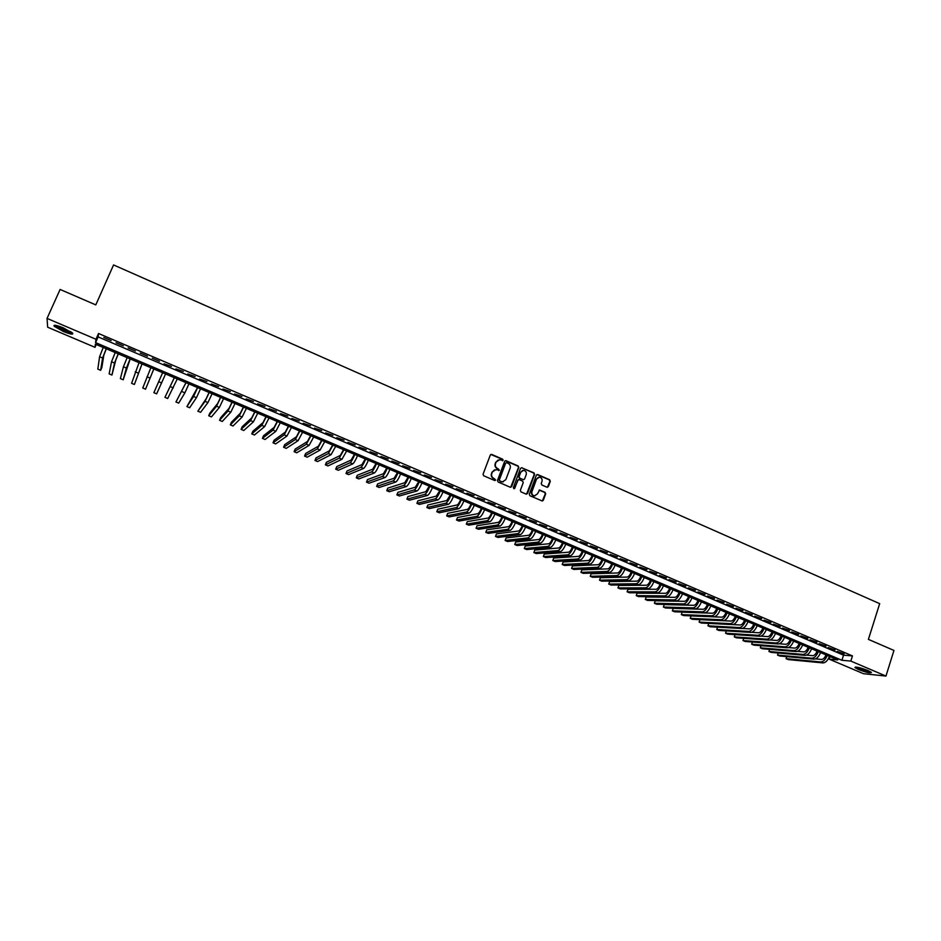 <?xml version="1.0" encoding="UTF-8"?>
<svg xmlns="http://www.w3.org/2000/svg" width="941" height="941" viewBox="0 0 941 941"><rect width="100%" height="100%" fill="white"/><g stroke="black" fill="none" stroke-linecap="round" stroke-linejoin="round"><path stroke-width="1.41" d="M503.117 460.267L502.682 459.208L491.743 454.432L490.308 455.044L483.051 474.24L483.674 475.758L494.672 480.51L495.672 480.075L493.813 478.393C491.884 477.322 491.214 475.711 491.79 473.546L492.402 471.947L495.778 469.688L499.4 470.159L497.542 468.477C495.625 467.406 494.954 465.795 495.531 463.642L496.13 462.043L499.471 459.796L503.117 460.267M502.447 460.761L502.329 459.326L490.826 454.456M494.966 480.569L494.872 479.098L493.813 478.393M498.718 470.653L498.601 469.194L497.542 468.477M858.498 669.545L854.934 667.545C855.722 666.557 860.027 667.534 867.837 670.474L871.378 672.462C870.554 673.45 866.261 672.474 858.498 669.545M63.423 331.503L54.131 326.233C53.261 324.539 56.342 325.092 63.376 327.891L72.633 333.161C73.48 334.843 70.41 334.29 63.423 331.503M546.944 487.215L548.344 486.603L550.309 481.274L549.685 479.781L537.782 474.57L536.37 475.181L529.301 494.248L529.924 495.742L542.228 501L543.298 500.294L545.674 493.837L545.062 492.343L539.605 490.038L537.37 493.954L534.512 495.836C532.324 495.307 531.465 493.896 531.936 491.602L536.582 479.051L539.369 477.169C541.593 477.675 542.463 479.098 542.004 481.416L541.228 483.498L541.851 484.991L546.944 487.215M47.05 318.411L60.106 289.452L95.794 304.896L113.567 264.939L879.682 603.652L868.402 639.374L893.95 650.431L885.963 676.061L863.532 673.721L829.174 659.135L837.808 659.912L95.394 344.124L95.017 347.335L47.662 327.221L47.05 318.411L95.97 339.266L95.582 342.606L841.901 660.276L850.817 661.076L885.963 676.061M98.534 333.49L98.099 336.902L843.524 655.171L852.452 655.912L98.534 333.49L95.97 339.266M852.452 655.912L850.817 661.076M518.785 467.489L518.162 465.983L506.093 460.702L504.67 461.313L497.471 480.475L498.095 481.992L510.222 487.226L511.645 486.603L518.785 467.489L517.797 466.089L505.188 460.725M526.548 494.19L534.217 474.499L533.594 473.005L521.62 467.759L533.982 472.9L534.606 474.405L527.525 493.472L526.113 494.096L520.961 491.872L520.338 490.367L523.231 482.615L522.596 481.11L519.185 479.628L517.762 480.239L514.751 488.32M521.984 467.665L520.573 468.277L513.315 487.697L513.998 488.814M111.156 340.63L103.828 337.501L111.156 340.63M123.318 345.829L116.025 342.712L123.318 345.829M135.422 351.005L128.164 347.911L135.422 351.005M147.478 356.157L140.256 353.075L147.478 356.157M159.476 361.285L152.277 358.215L159.476 361.285M171.415 366.378L164.04 363.826L171.415 366.378M183.295 371.46L175.932 368.907L183.295 371.46M195.128 376.518L187.765 373.965L195.128 376.518M206.902 381.552L199.551 378.988L206.902 381.552M218.618 386.551L211.278 383.999L218.618 386.551M230.286 391.538L222.946 388.986L230.286 391.538M241.896 396.502L234.568 393.95L241.896 396.502M253.458 401.442L246.142 398.902L253.458 401.442M264.962 406.359L257.658 403.818L264.962 406.359M276.419 411.252L269.114 408.712L276.419 411.252M287.817 416.122L280.524 413.581L287.817 416.122M299.167 420.98L291.886 418.439L299.167 420.98M310.471 425.803L303.19 423.274L310.471 425.803M321.716 430.613L314.447 428.073L321.716 430.613M332.914 435.401L325.657 432.86L332.914 435.401M344.065 440.165L336.807 437.636L344.065 440.165M355.169 444.905L347.911 442.376L355.169 444.905M366.214 449.622L358.968 447.093L366.214 449.622M377.212 454.327L369.978 451.798L377.212 454.327M388.163 459.008L380.94 456.479L388.163 459.008M399.066 463.666L391.844 461.137L399.066 463.666M409.911 468.3L402.701 465.783L409.911 468.3M420.721 472.911L413.522 470.394L420.721 472.911M431.472 477.51L424.285 474.993L431.472 477.51M442.188 482.086L435.001 479.581L442.188 482.086M452.856 486.65L445.669 484.133L452.856 486.65M463.466 491.178L456.291 488.673L463.466 491.178M474.041 495.695L466.877 493.19L474.041 495.695M484.556 500.2L477.405 497.695L484.556 500.2M495.037 504.67L487.885 502.176L495.037 504.67M505.47 509.128L498.33 506.634L505.47 509.128M515.856 513.574L508.728 511.069L515.856 513.574M526.195 517.985L519.079 515.492L526.195 517.985M536.499 522.396L529.383 519.891L536.499 522.396M546.756 526.772L539.64 524.278L546.756 526.772M556.954 531.136L549.862 528.642L556.954 531.136M567.129 535.476L560.036 532.994L567.129 535.476M577.245 539.805L570.164 537.323L577.245 539.805M587.325 544.11L580.244 541.628L587.325 544.11M597.359 548.403L590.289 545.921L597.359 548.403M607.357 552.673L600.287 550.191L607.357 552.673M617.308 556.919L610.25 554.449L617.308 556.919M627.212 561.154L620.166 558.683L627.212 561.154M637.081 565.376L630.035 562.894L637.081 565.376M646.902 569.564L639.868 567.094L646.902 569.564M656.689 573.751L649.666 571.281L656.689 573.751M666.428 577.915L659.418 575.445L666.428 577.915M676.132 582.056L669.122 579.597L676.132 582.056M685.801 586.184L678.79 583.726L685.801 586.184M695.423 590.301L688.424 587.843L695.423 590.301M704.997 594.394L698.01 591.936L704.997 594.394M714.537 598.476L707.561 596.018L714.537 598.476M724.041 602.534L717.066 600.076L724.041 602.534M733.498 606.569L726.534 604.122L733.498 606.569M742.931 610.603L735.968 608.157L742.931 610.603M752.306 614.614L745.366 612.168L752.306 614.614M761.657 618.602L754.717 616.155L761.657 618.602M770.961 622.577L764.033 620.143L770.961 622.577M780.23 626.541L773.302 624.106L780.23 626.541M789.464 630.482L782.547 628.047L789.464 630.482M798.662 634.41L791.746 631.976L798.662 634.41M807.813 638.327L800.909 635.893L807.813 638.327M816.929 642.221L810.036 639.798L816.929 642.221M826.022 646.102L819.129 643.679L826.022 646.102M835.067 649.972L828.186 647.549L835.067 649.972M837.196 651.395L844.077 653.819L837.196 651.395M829.997 656.583L829.174 659.135M96.264 344.5L95.017 347.335M98.099 336.902L95.582 342.606M843.524 655.171L841.901 660.276M498.177 459.996L496.13 462.043M497.189 468.583C495.272 467.512 494.601 465.901 495.178 463.748L495.778 462.149M494.519 469.865L492.402 471.947M493.46 478.487C491.531 477.416 490.861 475.805 491.449 473.652L492.049 472.053M510.692 487.32L518.42 467.595M506.67 462.69L505.67 463.113L499.353 479.922L499.789 480.98L502.435 481.91L505.846 479.639L510.151 468.159C510.728 466.018 510.057 464.407 508.152 463.337L506.67 462.69M503.27 481.851L500.93 481.721L498.989 480.016L505.305 463.219M518.338 479.628L514.386 488.403M526.219 474.582C526.689 472.253 525.796 470.829 523.549 470.324L520.761 472.206L519.114 476.628L519.738 478.134L523.514 479.71L524.572 479.004L526.219 474.582M522.526 470.465L520.761 472.206M523.631 479.71L519.361 478.228L518.738 476.722L520.397 472.3M538.381 477.299L536.582 479.051M535.064 495.825L534.123 495.919C531.947 495.378 531.089 493.966 531.559 491.684L536.205 479.145M542.298 501.012L545.286 493.919L544.663 492.425L539.134 490.12M547.38 487.309L549.909 481.357L549.297 479.863L536.923 474.57M106.357 348.782L103.828 355.169L101.828 367.637L100.652 370.295L102.593 357.98L106.227 348.735M100.652 370.295L97.817 369.107L99.605 356.71L103.228 347.452M71.963 332.538C70.869 332.867 68.152 332.138 63.823 330.362C59.118 328.28 56.354 326.633 55.531 325.398L55.507 325.315M56.778 325.574L64.07 329.679L70.916 331.797M54.507 325.233L63.823 330.585L72.68 333.208M855.545 667.04C860.38 669.698 865.544 671.404 871.025 672.133M870.39 671.709C865.355 671.192 860.662 669.639 856.298 667.075M857.745 667.298L869.084 671.027M118.295 353.875L115.743 360.215L111.944 375.047L114.508 363.026L118.213 353.828M111.944 375.047L109.132 373.871L111.532 361.767L115.214 352.557M130.199 358.933L123.189 379.788L126.376 368.049L130.129 358.897M123.189 379.788L120.389 378.6L123.412 366.79L127.153 357.639M142.032 363.967L134.387 384.493L141.997 363.944M134.387 384.493L131.599 383.316L139.033 362.685M153.818 368.978L145.537 389.186L153.806 368.978M145.537 389.186L142.761 388.01L150.866 367.719M162.628 372.718L153.865 392.691L162.628 372.73M153.865 392.691L156.641 393.856L165.569 373.977M174.32 377.694L164.934 397.349L174.356 377.706M164.934 397.349L167.698 398.502L177.273 378.952M185.953 382.646L175.955 401.983L186.012 382.669M175.955 401.983L178.696 403.136L184.906 392.82L188.918 383.904M197.551 387.574L186.918 406.594L193.564 396.49L197.622 387.61M186.918 406.594L189.659 407.747L196.446 397.702L200.527 388.845M209.078 392.479L206.244 398.584L197.845 411.193L205.079 401.36L209.184 392.526M197.845 411.193L200.574 412.334L207.949 402.572L212.066 393.75M220.559 397.361L217.7 403.442L209.831 413.146L208.726 415.769L216.536 406.206L220.688 397.42M208.726 415.769L211.431 416.91L219.394 407.418L223.558 398.643M231.992 402.23L229.098 408.276L220.653 417.71L219.559 420.321L227.934 411.029L232.145 402.289M219.559 420.321L222.252 421.462L230.78 412.24L235.003 403.513M243.366 407.065L240.437 413.087L231.427 422.25L230.333 424.861L239.296 415.84L243.554 407.147M230.333 424.861L233.027 425.991L242.119 417.039L246.389 408.359M254.705 411.887L251.729 417.875L242.166 426.767L241.072 429.378L250.588 420.627L254.905 411.97M241.072 429.378L243.754 430.507L253.411 421.815L257.74 413.181M265.974 416.687L262.974 422.638L252.847 431.272L251.765 433.883L261.845 425.379L266.209 416.781M251.765 433.883L254.435 435.001L264.644 426.567L269.02 417.98M277.207 421.462L274.172 427.379L263.492 435.754L262.421 438.365L273.043 430.131L277.454 421.568M262.421 438.365L265.068 439.482L275.842 431.307L280.265 422.756M288.381 426.214L285.323 432.107L274.09 440.223L273.019 442.823L284.206 434.848L288.652 426.332M273.019 442.823L275.666 443.929L286.981 436.024L291.451 427.52M299.509 430.943L296.415 436.812L284.641 444.67L283.582 447.269L295.298 439.541L299.803 431.072M283.582 447.269L286.217 448.375L298.074 440.717L302.59 432.26M310.589 435.659L307.46 441.494L295.145 449.092L294.098 451.692L306.354 444.223L310.906 435.801M294.098 451.692L296.721 452.786L309.107 445.387L313.682 436.977M321.61 440.353L318.458 446.152L305.613 453.503L304.566 456.091L317.364 448.881L321.963 440.494M304.566 456.091L307.178 457.197L320.105 450.045L324.716 441.67M332.596 445.022L329.409 450.798L316.035 457.891L314.988 460.478L328.315 453.527L332.961 445.175M314.988 460.478L317.587 461.572L331.056 454.679L335.702 446.34M343.524 449.669L340.313 455.42L326.409 462.266L325.374 464.854L339.231 458.138L343.924 449.833M325.374 464.854L327.962 465.936L341.948 459.29L346.653 450.998M354.416 454.303L351.169 460.02L336.749 466.618L335.714 469.194L350.087 462.737C351.252 461.89 352.828 459.137 354.828 454.479M335.714 469.194L338.29 470.288L352.793 463.878C353.957 463.043 355.545 460.29 357.545 455.632M365.249 458.914L361.979 464.607L347.041 470.959L346.017 473.535L360.897 467.312C362.097 466.489 363.685 463.748 365.684 459.09M346.017 473.535L348.582 474.617L363.602 468.453C364.802 467.63 366.402 464.889 368.39 460.243M376.035 463.501L372.73 469.159L357.286 475.276L356.263 477.852L371.671 471.864C372.895 471.053 374.506 468.336 376.494 463.69M356.263 477.852L358.827 478.922L374.353 473.005C375.588 472.194 377.2 469.477 379.188 464.842M386.775 468.065L383.446 473.711L367.496 479.581L366.484 482.145L382.387 476.405C383.646 475.617 385.269 472.9 387.257 468.265M366.484 482.145L369.025 483.215L385.057 477.534C386.328 476.746 387.963 474.041 389.939 469.406M397.478 472.617L394.114 478.228L377.659 483.862L376.647 486.426L393.056 480.922C394.35 480.145 395.996 477.452 397.972 472.829M376.647 486.426L379.188 487.485L395.726 482.051C397.02 481.274 398.666 478.581 400.643 473.97M408.123 477.146L404.736 482.733L387.774 488.12L386.775 490.684L403.689 485.427C405.018 484.662 406.665 481.98 408.641 477.369M386.775 490.684L389.303 491.743L406.336 486.544C407.676 485.791 409.335 483.109 411.299 478.499M418.721 481.651L415.31 487.215L397.855 492.366L396.867 494.931L414.263 489.896C415.628 489.155 417.298 486.485 419.263 481.886M396.867 494.931L399.384 495.989L416.91 491.014C418.275 490.285 419.945 487.614 421.921 483.015M429.284 486.144L425.838 491.673L407.9 496.601L406.912 499.153L424.803 494.354C426.202 493.637 427.884 490.979 429.849 486.379M406.912 499.153L409.417 500.212L427.426 495.472C428.837 494.754 430.519 492.096 432.484 487.509M439.8 490.614L436.318 496.119L417.898 500.812L416.91 503.364L435.295 498.801C436.718 498.095 438.412 495.448 440.376 490.861M416.91 503.364L419.404 504.411L437.906 499.906C439.341 499.2 441.047 496.566 442.999 491.978M450.257 495.072L446.763 500.541L427.861 505.011L426.873 507.552L445.74 503.223C447.198 502.529 448.904 499.894 450.868 495.331M426.873 507.552L429.367 508.599L448.339 504.329C449.81 503.635 451.527 501.012 453.48 496.436M460.678 499.506C459.361 502.647 458.185 504.458 457.15 504.952L437.777 509.187L436.8 511.728L456.138 507.622C457.632 506.952 459.349 504.329 461.302 499.765M436.8 511.728L439.271 512.774L458.726 508.716C460.231 508.046 461.96 505.435 463.913 500.871M471.053 503.917C469.747 507.046 468.559 508.858 467.501 509.34L447.645 513.351L446.681 515.891L466.489 512.01C468.018 511.351 469.747 508.74 471.7 504.188M446.681 515.891L449.151 516.927L469.077 513.104C470.606 512.445 472.347 509.846 474.288 505.293M481.392 508.305C480.075 511.434 478.887 513.233 477.805 513.704L457.491 517.491L456.526 520.032L476.805 516.374C478.357 515.727 480.11 513.139 482.051 508.587M456.526 520.032L458.985 521.067L479.369 517.456C480.933 516.821 482.686 514.233 484.639 509.693M491.673 512.68C490.367 515.809 489.167 517.597 488.073 518.056L467.289 521.62L466.324 524.149L487.073 520.714C488.661 520.091 490.426 517.503 492.355 512.974M466.324 524.149L468.771 525.184L489.626 521.796C491.226 521.173 492.99 518.597 494.931 514.068M501.918 517.044C500.624 520.161 499.412 521.937 498.283 522.384L477.04 525.737L476.087 528.266L497.295 525.043C498.906 524.431 500.694 521.867 502.623 517.338M476.087 528.266L478.522 529.289L499.847 526.125C501.471 525.513 503.247 522.949 505.188 518.432M512.116 521.385C510.822 524.49 509.599 526.266 508.458 526.701L486.756 529.83L485.815 532.359L507.47 529.348C509.128 528.76 510.916 526.207 512.845 521.69M485.815 532.359L488.238 533.371L510.01 530.43C511.669 529.83 513.457 527.278 515.386 522.773M522.279 525.701C520.985 528.807 519.761 530.571 518.597 530.995L496.436 533.912L495.495 536.429L517.609 533.641C519.291 533.065 521.091 530.524 523.02 526.019M495.495 536.429L497.918 537.44L520.138 534.711C521.832 534.135 523.631 531.594 525.56 527.101M532.394 530.006C531.1 533.1 529.865 534.853 528.677 535.276L506.082 537.97L505.141 540.487L527.701 537.911C529.418 537.346 531.23 534.817 533.147 530.324M505.141 540.487L507.552 541.498L530.218 538.981C531.936 538.417 533.759 535.899 535.676 531.406M542.463 534.288C541.181 537.382 539.934 539.122 538.722 539.534L515.68 542.016L514.751 544.533L537.758 542.169C539.499 541.616 541.322 539.099 543.239 534.617M514.751 544.533L517.15 545.533L540.263 543.228C542.016 542.686 543.839 540.169 545.756 535.688M552.485 538.546C551.214 541.64 549.956 543.38 548.732 543.769L525.243 546.051L524.313 548.556L547.768 546.403C549.532 545.874 551.379 543.369 553.284 538.887M524.313 548.556L526.701 549.556L550.262 547.462C552.038 546.933 553.884 544.427 555.79 539.958M562.471 542.804C561.201 545.886 559.942 547.615 558.695 547.991L534.77 550.062L533.853 552.567L557.731 550.626C559.53 550.109 561.389 547.615 563.294 543.145M533.853 552.567L536.229 553.567L560.224 551.685C562.024 551.167 563.882 548.674 565.788 544.204M572.422 547.027C571.152 550.109 569.881 551.826 568.611 552.202L544.251 554.061L543.345 556.554L567.658 554.825C569.493 554.32 571.352 551.838 573.257 547.38M543.345 556.554L545.709 557.554L570.14 555.872C571.975 555.378 573.834 552.896 575.739 548.438M582.326 551.238C581.056 554.308 579.774 556.025 578.492 556.39L553.708 558.037L552.79 560.53L577.551 559.013C579.397 558.519 581.279 556.049 583.173 551.602M552.79 560.53L555.155 561.53L580.009 560.06C581.867 559.566 583.749 557.107 585.655 552.661M592.183 555.437C590.913 558.495 589.631 560.201 588.325 560.554L563.118 562L562.212 564.494L587.384 563.177C589.278 562.706 591.16 560.248 593.053 555.802M562.212 564.494L564.565 565.482L589.842 564.212C591.736 563.741 593.63 561.295 595.524 556.86M602.005 559.613C600.746 562.671 599.452 564.365 598.123 564.706L572.493 565.953L571.587 568.446L597.194 567.329C599.099 566.87 601.005 564.424 602.899 559.989M571.587 568.446L573.928 569.423L599.64 568.364C601.558 567.905 603.463 565.459 605.345 561.036M611.779 563.777C610.521 566.823 609.227 568.517 607.886 568.846L581.832 569.881L580.938 572.375L606.957 571.458C608.898 571.011 610.803 568.576 612.697 564.165M580.938 572.375L583.267 573.351L609.392 572.493C611.332 572.046 613.25 569.623 615.132 565.2M621.519 567.917C620.272 570.964 618.955 572.646 617.602 572.963L591.124 573.81L590.242 576.292L616.673 575.574C618.637 575.139 620.566 572.716 622.448 568.305M590.242 576.292L592.559 577.268L619.096 576.598C621.072 576.174 623.001 573.751 624.883 569.34M631.223 572.046C629.964 575.08 628.659 576.751 627.271 577.068L600.393 577.715L599.511 580.185L626.353 579.668C628.353 579.256 630.282 576.845 632.164 572.446M599.511 580.185L601.817 581.162L628.764 580.691C630.776 580.279 632.717 577.868 634.587 573.469M640.88 576.151C639.633 579.185 638.304 580.844 636.904 581.15L609.627 581.597L608.745 584.079L635.998 583.749C638.022 583.349 639.962 580.95 641.844 576.562M608.745 584.079L611.05 585.043L638.398 584.773C640.433 584.373 642.385 581.973 644.256 577.586M650.502 580.244C649.255 583.267 647.926 584.926 646.502 585.22L618.813 585.467L617.943 587.949L645.597 587.819C647.643 587.431 649.608 585.043 651.478 580.656M617.943 587.949L620.237 588.913L647.984 588.831C650.043 588.443 652.007 586.055 653.877 581.679M660.076 584.314C658.829 587.337 657.5 588.984 656.065 589.266L627.965 589.325L627.094 591.795L655.159 591.865C657.23 591.489 659.206 589.113 661.076 584.737M627.094 591.795L629.388 592.759L657.547 592.877C659.629 592.501 661.605 590.125 663.464 585.749M669.616 588.372C668.381 591.383 667.028 593.03 665.581 593.3L637.092 593.171L636.222 595.641L664.675 595.888C666.781 595.535 668.769 593.171 670.627 588.807M636.222 595.641L638.504 596.594L667.051 596.9C669.169 596.547 671.156 594.183 673.015 589.819M679.12 592.407C677.885 595.418 676.532 597.065 675.05 597.323L646.173 596.994L645.314 599.464L674.168 599.911C676.297 599.558 678.285 597.206 680.143 592.854M645.314 599.464L647.584 600.417L676.532 600.911C678.661 600.57 680.661 598.217 682.519 593.853M688.577 596.441C687.342 599.441 685.989 601.076 684.495 601.323L655.218 600.817L654.371 603.275L683.613 603.91C685.766 603.569 687.765 601.228 689.624 596.876M654.371 603.275L656.63 604.216L685.965 604.898C688.13 604.569 690.129 602.228 691.988 597.888M697.999 600.44C696.775 603.44 695.399 605.063 693.893 605.31L664.24 604.604L663.381 607.063L693.011 607.886C695.199 607.568 697.21 605.239 699.057 600.899M663.381 607.063L665.64 608.015L695.364 608.886C697.552 608.568 699.563 606.239 701.41 601.899M707.385 604.44C706.162 607.427 704.785 609.039 703.256 609.274L673.215 608.392L672.368 610.85L702.386 611.85C704.586 611.544 706.62 609.227 708.467 604.898M672.368 610.85L674.615 611.791L704.715 612.838C706.938 612.544 708.961 610.227 710.808 605.886M716.724 608.415C715.513 611.403 714.125 613.003 712.584 613.226L682.154 612.156L681.319 614.614L711.714 615.802C713.948 615.508 715.983 613.203 717.818 608.874M681.319 614.614L683.554 615.555L714.043 616.79C716.277 616.496 718.324 614.191 720.159 609.874M726.04 612.368C724.817 615.355 723.429 616.955 721.876 617.167L691.07 615.92L690.235 618.366L721.006 619.731C723.264 619.46 725.311 617.155 727.146 612.838M690.235 618.366L692.458 619.296L723.323 620.719C725.582 620.437 727.64 618.143 729.475 613.826M735.309 616.308C734.098 619.284 732.698 620.884 731.122 621.084L699.939 619.66L699.116 622.095L730.263 623.648C732.545 623.389 734.603 621.095 736.438 616.79M699.116 622.095L701.327 623.024L732.568 624.624C734.862 624.365 736.921 622.083 738.744 617.778M744.543 620.237C743.331 623.213 741.931 624.8 740.332 624.989L732.921 624.612M708.773 623.413L707.961 625.824L739.473 627.553C741.79 627.294 743.849 625.024 745.684 620.731M707.961 625.824L710.161 626.753L741.779 628.529C744.084 628.27 746.166 626 747.989 621.707M753.729 624.154C752.529 627.118 751.118 628.694 749.507 628.882L742.343 628.482M717.571 627.165L716.771 629.529L748.66 631.435C750.989 631.199 753.071 628.929 754.894 624.648M716.771 629.529L718.971 630.446L750.942 632.411C753.282 632.176 755.364 629.905 757.187 625.624M762.892 628.047C761.692 631.011 760.269 632.575 758.646 632.752L751.671 632.328M726.323 630.905L725.546 633.222L757.799 635.304C760.152 635.081 762.245 632.822 764.068 628.541M725.546 633.222L727.734 634.14L760.081 636.269C762.445 636.045 764.539 633.799 766.35 629.517M772.008 631.929C770.808 634.881 769.397 636.445 767.75 636.61L760.94 636.163M735.05 634.622L734.286 636.904L766.903 639.162C769.291 638.951 771.385 636.704 773.208 632.434M734.286 636.904L736.474 637.822L769.173 640.127C771.561 639.915 773.667 637.669 775.478 633.399M781.101 635.787C779.901 638.739 778.478 640.292 776.807 640.456L770.15 639.986M743.743 638.327L743.002 640.562L775.972 642.997C778.383 642.797 780.489 640.562 782.3 636.304M743.002 640.562L745.178 641.48L778.242 643.962C780.654 643.762 782.759 641.527 784.571 637.269M790.146 639.645C788.958 642.585 787.523 644.126 785.841 644.291L779.313 643.797M752.412 642.021L751.683 644.22L785.006 646.832C787.441 646.632 789.558 644.409 791.369 640.162M751.683 644.22L753.847 645.126L787.264 647.784C789.699 647.596 791.816 645.373 793.628 641.115M799.156 643.468C797.968 646.408 796.533 647.949 794.839 648.102L788.44 647.596M761.034 645.702L760.328 647.855L794.004 650.631C796.462 650.454 798.591 648.243 800.391 643.997M760.328 647.855L762.481 648.761L796.251 651.584C798.709 651.407 800.838 649.196 802.649 644.95M808.131 647.29C806.955 650.219 805.496 651.76 803.79 651.89L797.521 651.372M769.632 649.361L768.938 651.478L802.967 654.43C805.449 654.266 807.59 652.066 809.389 647.82M768.938 651.478L771.091 652.384L805.202 655.371C807.684 655.207 809.825 653.007 811.624 648.772M817.07 651.09C815.894 654.019 814.435 655.548 812.718 655.677L806.555 655.136M778.195 653.007L777.513 655.089L811.895 658.206C814.4 658.053 816.541 655.865 818.341 651.631M777.513 655.089L779.654 655.983L814.118 659.147C816.623 658.994 818.776 656.806 820.576 652.583M825.986 654.877C824.798 657.806 823.34 659.323 821.599 659.441L815.553 658.888M786.735 656.63L786.064 658.676L820.787 661.97C823.304 661.829 825.469 659.641 827.257 655.43M786.064 658.676L788.193 659.582L823.01 662.911C825.528 662.77 827.692 660.594 829.48 656.371M99.605 356.71L102.593 357.98M111.532 361.767L114.508 363.026M123.412 366.79L126.376 368.049M135.245 371.801L138.186 373.048M147.019 376.776L149.948 378.023M158.735 381.74L161.652 382.975M170.403 386.68L173.309 387.904M182.013 391.597L184.906 392.82M193.564 396.49L196.446 397.702M205.079 401.36L207.949 402.572M216.536 406.206L219.394 407.418M227.934 411.029L230.78 412.24M239.296 415.84L242.119 417.039M250.588 420.627L253.411 421.815M261.845 425.379L264.644 426.567M273.043 430.131L275.842 431.307M284.206 434.848L286.981 436.024M295.298 439.541L298.074 440.717M306.354 444.223L309.107 445.387M317.364 448.881L320.105 450.045M328.315 453.527L331.056 454.679M339.231 458.138L341.948 459.29M350.087 462.737L352.793 463.878M360.897 467.312L363.602 468.453M371.671 471.864L374.353 473.005M382.387 476.405L385.057 477.534M393.056 480.922L395.726 482.051M403.689 485.427L406.336 486.544M414.263 489.896L416.91 491.014M424.803 494.354L427.426 495.472M435.295 498.801L437.906 499.906M445.74 503.223L448.339 504.329M456.138 507.622L458.726 508.716M466.489 512.01L469.077 513.104M476.805 516.374L479.369 517.456M487.073 520.714L489.626 521.796M497.295 525.043L499.847 526.125M507.47 529.348L510.01 530.43M517.609 533.641L520.138 534.711M527.701 537.911L530.218 538.981M537.758 542.169L540.263 543.228M547.768 546.403L550.262 547.462M557.731 550.626L560.224 551.685M567.658 554.825L570.14 555.872M577.551 559.013L580.009 560.06M587.384 563.177L589.842 564.212M597.194 567.329L599.64 568.364M606.957 571.458L609.392 572.493M616.673 575.574L619.096 576.598M626.353 579.668L628.764 580.691M635.998 583.749L638.398 584.773M645.597 587.819L647.984 588.831M655.159 591.865L657.547 592.877M664.675 595.888L667.051 596.9M674.168 599.911L676.532 600.911M683.613 603.91L685.965 604.898M693.011 607.886L695.364 608.886M702.386 611.85L704.715 612.838M711.714 615.802L714.043 616.79M721.006 619.731L723.323 620.719M730.263 623.648L732.568 624.624M739.473 627.553L741.779 628.529M748.66 631.435L750.942 632.411M757.799 635.304L760.081 636.269M766.903 639.162L769.173 640.127M775.972 642.997L778.242 643.962M785.006 646.832L787.264 647.784M794.004 650.631L796.251 651.584M802.967 654.43L805.202 655.371M811.895 658.206L814.118 659.147M820.787 661.97L823.01 662.911"/></g></svg>
